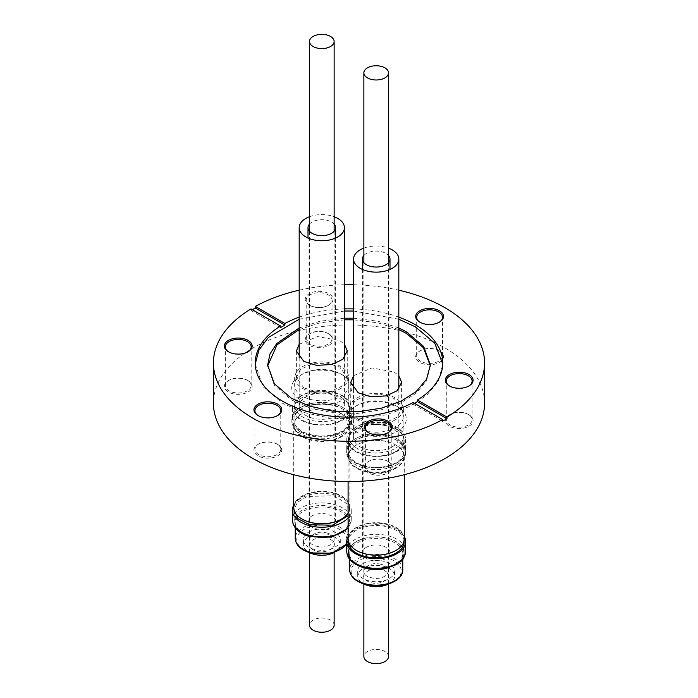 <?xml version="1.0" encoding="UTF-8"?>
<svg xmlns="http://www.w3.org/2000/svg" width="698" height="698" viewBox="0 0 698 698"><rect width="100%" height="100%" fill="white"/><g stroke="black" fill="none" stroke-linecap="round" stroke-linejoin="round"><path stroke-width="0.52" stroke-dasharray="3.49 2.62" d="M334.133 625.129A12.328 7.12 0 0 0 330.52 620.094A12.328 7.12 0 0 0 317.093 618.559A12.328 7.12 0 0 0 309.484 625.129M388.516 656.53A12.328 7.12 0 0 0 380.907 649.951A12.328 7.12 0 0 0 367.48 651.496A12.328 7.12 0 0 0 363.867 656.53M484.569 403.252A135.569 78.272 0 0 0 444.862 347.909A135.569 78.272 0 0 0 297.121 330.939A135.569 78.272 0 0 0 213.431 403.252M438.728 350.64L439.426 351.05A13.899 8.027 180 0 1 439.426 362.402A13.899 8.027 180 0 1 419.768 362.402A13.899 8.027 180 0 1 419.76 351.05A13.899 8.027 180 0 1 439.426 351.05L438.728 350.64A12.913 7.46 180 0 1 442.515 355.919A12.913 7.46 180 0 1 434.54 362.803A12.913 7.46 180 0 1 420.458 361.189A12.913 7.46 180 0 1 416.68 355.919A12.913 7.46 180 0 1 420.458 350.64A12.913 7.46 180 0 1 438.728 350.64M328.252 333.557L328.95 333.958A13.899 8.027 180 0 1 328.95 345.309A13.899 8.027 180 0 1 309.293 345.309A13.899 8.027 180 0 1 309.293 333.958A13.899 8.027 180 0 1 328.95 333.958L328.252 333.557A12.913 7.46 180 0 1 332.039 338.827A12.913 7.46 180 0 1 324.064 345.719A12.913 7.46 180 0 1 309.991 344.097A12.913 7.46 180 0 1 306.204 338.827A12.913 7.46 180 0 1 309.991 333.557A12.913 7.46 180 0 1 328.252 333.557M247.38 380.244L248.078 380.646A13.899 8.027 180 0 1 248.078 391.997A13.899 8.027 180 0 1 228.412 391.997A13.899 8.027 180 0 1 228.412 380.646A13.899 8.027 180 0 1 248.078 380.646L247.38 380.244A12.913 7.46 180 0 1 251.167 385.523A12.913 7.46 180 0 1 243.192 392.407A12.913 7.46 180 0 1 229.11 390.793A12.913 7.46 180 0 1 225.332 385.523A12.913 7.46 180 0 1 229.11 380.244A12.913 7.46 180 0 1 247.38 380.244M276.984 444.024L277.682 444.434A13.899 8.027 180 0 1 277.682 455.785A13.899 8.027 180 0 1 258.016 455.785A13.899 8.027 180 0 1 258.016 444.434A13.899 8.027 180 0 1 277.682 444.434L276.984 444.024A12.913 7.46 180 0 1 280.762 449.303A12.913 7.46 180 0 1 272.787 456.187A12.913 7.46 180 0 1 258.714 454.573A12.913 7.46 180 0 1 254.936 449.303A12.913 7.46 180 0 1 258.714 444.024A12.913 7.46 180 0 1 276.984 444.024M387.46 461.116L388.149 461.518A13.899 8.027 180 0 1 388.149 472.869A13.899 8.027 180 0 1 368.492 472.869A13.899 8.027 180 0 1 368.492 461.518A13.899 8.027 180 0 1 388.149 461.518L387.46 461.116A12.913 7.46 180 0 1 391.238 466.395A12.913 7.46 180 0 1 383.263 473.279A12.913 7.46 180 0 1 369.19 471.665A12.913 7.46 180 0 1 365.403 466.395A12.913 7.46 180 0 1 369.19 461.116A12.913 7.46 180 0 1 387.46 461.116M468.332 414.429L469.03 414.83A13.899 8.027 180 0 1 469.03 426.181A13.899 8.027 180 0 1 449.364 426.181A13.899 8.027 180 0 1 449.364 414.83A13.899 8.027 180 0 1 469.03 414.83L468.332 414.429A12.913 7.46 180 0 1 472.11 419.699A12.913 7.46 180 0 1 464.135 426.591A12.913 7.46 180 0 1 450.062 424.969A12.913 7.46 180 0 1 446.284 419.699A12.913 7.46 180 0 1 450.062 414.429A12.913 7.46 180 0 1 468.332 414.429M397.494 406.655L395.4 405.451A27.161 15.679 180 0 1 403.357 416.54A27.161 15.679 180 0 1 386.587 431.024A27.161 15.679 180 0 1 356.983 427.621A27.161 15.679 180 0 1 349.026 416.54A27.161 15.679 180 0 1 356.983 405.451A27.161 15.679 180 0 1 395.4 405.451L397.485 406.655A30.119 17.389 180 0 1 397.494 406.655A30.119 17.389 180 0 1 397.485 431.251A30.119 17.389 180 0 1 354.889 431.251A30.119 17.389 180 0 1 354.889 406.655A30.119 17.389 180 0 1 397.485 406.655M341.017 374.049L343.111 375.262A30.119 17.389 180 0 1 343.111 399.849A30.119 17.389 180 0 1 300.515 399.849A30.119 17.389 180 0 1 300.506 375.262A30.119 17.389 180 0 1 343.111 375.262L341.017 374.049A27.161 15.679 180 0 1 348.974 385.139A27.161 15.679 180 0 1 332.204 399.631A27.161 15.679 180 0 1 302.6 396.228A27.161 15.679 180 0 1 294.643 385.139A27.161 15.679 180 0 1 302.6 374.049A27.161 15.679 180 0 1 341.017 374.049M439.059 322.345A12.913 7.46 180 0 1 438.728 322.546A12.913 7.46 180 0 1 420.458 322.546L420.458 322.546A12.913 7.46 180 0 1 420.126 322.345M309.991 305.454L309.991 305.454A12.913 7.46 180 0 1 306.204 300.184A12.913 7.46 180 0 1 309.991 294.914A12.913 7.46 180 0 1 328.252 294.914A12.913 7.46 180 0 1 332.039 300.184A12.913 7.46 180 0 1 328.252 305.454L328.95 305.052A13.899 8.027 180 0 1 309.293 305.052A13.899 8.027 180 0 1 309.293 293.701A13.899 8.027 180 0 1 328.95 293.701A13.899 8.027 180 0 1 328.95 305.052L328.252 305.454A12.913 7.46 180 0 1 309.991 305.454L309.293 305.052M247.711 351.949A12.913 7.46 180 0 1 247.38 352.15A12.913 7.46 180 0 1 229.11 352.15L229.11 352.15A12.913 7.46 180 0 1 228.778 351.949M277.315 415.729A12.913 7.46 180 0 1 276.984 415.929A12.913 7.46 180 0 1 258.714 415.929L258.714 415.929A12.913 7.46 180 0 1 258.382 415.729M387.791 432.821A12.913 7.46 180 0 1 387.46 433.022A12.913 7.46 180 0 1 369.19 433.022L369.19 433.022A12.913 7.46 180 0 1 368.858 432.821M468.663 386.125A12.913 7.46 180 0 1 468.332 386.334A12.913 7.46 180 0 1 450.062 386.334L450.062 386.334A12.913 7.46 180 0 1 449.73 386.125M299.18 317.136A93.768 54.139 180 0 1 344.437 308.926M353.563 308.926A93.768 54.139 180 0 1 398.82 317.136M398.82 319.23L353.563 311.02M344.437 311.02L299.18 319.23M255.25 364.042L262.945 386.596L282.699 403.374L303.595 412.457L329.788 418.085L358.659 418.94L386.238 414.778L408.967 406.707L426.26 395.766L438.37 381.474L442.75 364.042M450.062 386.334L449.364 385.924L450.062 386.334M438.728 322.546L439.426 322.144L438.728 322.546M229.11 352.15L228.412 351.748L229.11 352.15M258.714 415.929L258.016 415.528L258.714 415.929M369.19 433.022L368.492 432.62L369.19 433.022M299.18 327.973L319.885 321.246L344.437 318.201M353.563 318.201L378.115 321.246L398.82 327.973M398.82 329.578L378.115 322.851L353.563 319.815M344.437 319.815L319.885 322.851L299.18 329.578M267.666 365.9L274.349 385.357L291.485 399.91L309.615 407.798L332.335 412.666L357.376 413.417L381.309 409.805L401.018 402.807L416.025 393.314L426.53 380.916L430.334 365.9M299.18 344.297L317.477 336.532L339.795 340.624L344.437 344.297M353.563 375.69L371.86 367.933L394.178 372.017L398.82 375.69M251.001 308.917L251.001 310.523L252.371 309.711M299.18 290.202A135.569 78.272 180 0 1 344.437 284.775M353.563 284.775A135.569 78.272 180 0 1 398.82 290.202M414.533 403.331L413.103 404.116L413.103 402.51M413.103 404.116L442.68 421.191M251.001 310.523L280.57 327.598M397.066 464.589A29.525 17.049 0 0 0 405.721 452.54A29.525 17.049 0 0 0 397.066 440.482A29.525 17.049 0 0 0 355.308 440.482L355.308 440.482A29.525 17.049 0 0 0 346.662 452.54A29.525 17.049 0 0 0 364.888 468.288A29.525 17.049 0 0 0 397.066 464.589M355.308 438.772A29.525 17.049 180 0 1 387.486 435.081A29.525 17.049 180 0 1 405.721 450.829A29.525 17.049 180 0 1 397.066 462.887A29.525 17.049 180 0 1 364.888 466.578A29.525 17.049 180 0 1 346.662 450.829A29.525 17.049 180 0 1 355.308 438.772M356.425 439.836L356.425 439.836A27.955 16.141 0 0 0 348.241 451.248A27.955 16.141 0 0 0 365.49 466.159A27.955 16.141 0 0 0 395.958 462.661A27.955 16.141 0 0 0 404.142 451.248A27.955 16.141 0 0 0 395.958 439.836A27.955 16.141 0 0 0 356.425 439.836L355.308 440.482L356.425 439.836M395.958 451.388A27.955 16.141 180 0 1 365.49 454.887A27.955 16.141 180 0 1 348.241 439.976A27.955 16.141 180 0 1 356.425 428.572A27.955 16.141 180 0 1 386.884 425.073A27.955 16.141 180 0 1 404.142 439.976A27.955 16.141 180 0 1 395.958 451.388M355.378 427.464L355.378 427.464A29.429 16.988 0 0 0 346.758 439.478A29.429 16.988 0 0 0 364.923 455.175A29.429 16.988 0 0 0 397.005 451.493A29.429 16.988 0 0 0 405.625 439.478A29.429 16.988 0 0 0 397.005 427.464A29.429 16.988 0 0 0 355.378 427.464L357.158 426.434A26.917 15.539 0 0 0 349.27 437.428A26.917 15.539 0 0 0 365.892 451.78A26.917 15.539 0 0 0 395.225 448.413A26.917 15.539 0 0 0 403.104 437.428A26.917 15.539 0 0 0 395.225 426.434A26.917 15.539 0 0 0 357.158 426.434L355.378 427.464M355.378 438.737A29.429 16.988 0 0 0 346.758 450.751A29.429 16.988 0 0 0 364.923 466.447A29.429 16.988 0 0 0 397.005 462.765A29.429 16.988 0 0 0 405.625 450.751A29.429 16.988 0 0 0 387.451 435.055A29.429 16.988 0 0 0 355.378 438.737M395.225 419.873A26.917 15.539 180 0 1 365.892 423.25A26.917 15.539 180 0 1 349.27 408.888A26.917 15.539 180 0 1 357.158 397.904A26.917 15.539 180 0 1 386.491 394.527A26.917 15.539 180 0 1 403.104 408.888A26.917 15.539 180 0 1 395.225 419.873M342.988 433.72A29.953 17.293 0 0 0 351.766 421.487A29.953 17.293 0 0 0 342.988 409.264L342.988 409.264A29.953 17.293 0 0 0 300.629 409.264L300.629 409.264A29.953 17.293 0 0 0 291.86 421.487A29.953 17.293 0 0 0 300.629 433.72A29.953 17.293 0 0 0 342.988 433.72M302.042 408.443L300.629 409.264L302.042 408.443A27.955 16.141 180 0 1 341.575 408.443A27.955 16.141 180 0 1 341.575 431.268A27.955 16.141 180 0 1 302.042 431.268A27.955 16.141 180 0 1 302.042 408.443L302.042 408.443M300.629 432.01A29.953 17.293 0 0 0 342.988 432.01A29.953 17.293 0 0 0 351.766 419.777A29.953 17.293 0 0 0 342.988 407.553L342.988 407.553A29.953 17.293 0 0 0 300.629 407.553L300.629 407.553A29.953 17.293 0 0 0 291.86 419.777A29.953 17.293 0 0 0 300.629 432.01M300.995 407.335L300.995 407.335A29.429 16.988 0 0 0 292.375 419.358A29.429 16.988 0 0 0 310.549 435.055A29.429 16.988 0 0 0 342.622 431.373A29.429 16.988 0 0 0 351.242 419.358A29.429 16.988 0 0 0 342.622 407.335A29.429 16.988 0 0 0 300.995 407.335L300.995 407.335M300.995 396.071L300.995 396.071A29.429 16.988 0 0 0 292.375 408.086A29.429 16.988 0 0 0 310.549 423.782A29.429 16.988 0 0 0 342.622 420.1A29.429 16.988 0 0 0 351.242 408.086A29.429 16.988 0 0 0 342.622 396.071A29.429 16.988 0 0 0 300.995 396.071L302.775 395.042A26.917 15.539 0 0 0 294.896 406.027A26.917 15.539 0 0 0 311.509 420.388A26.917 15.539 0 0 0 340.842 417.02A26.917 15.539 0 0 0 348.73 406.027A26.917 15.539 0 0 0 340.842 395.042A26.917 15.539 0 0 0 302.775 395.042L300.995 396.071M340.842 388.481A26.917 15.539 180 0 1 311.509 391.848A26.917 15.539 180 0 1 294.896 377.496A26.917 15.539 180 0 1 302.775 366.502A26.917 15.539 180 0 1 332.108 363.135A26.917 15.539 180 0 1 348.73 377.496A26.917 15.539 180 0 1 340.842 388.481M337.815 415.476A22.624 13.061 0 0 0 344.437 406.236A22.624 13.061 0 0 0 330.468 394.169A22.624 13.061 0 0 0 305.811 397.005A22.624 13.061 0 0 0 299.18 406.236A22.624 13.061 0 0 0 313.149 418.311A22.624 13.061 0 0 0 337.815 415.476M309.484 216.72A22.624 13.061 180 0 1 334.133 216.72M309.484 224.093A13.803 7.966 180 0 1 312.05 222.043A13.803 7.966 180 0 1 334.133 224.093M312.05 515.883A13.803 7.966 0 0 0 308.01 521.519A13.803 7.966 0 0 0 316.526 528.883A13.803 7.966 0 0 0 331.567 527.156A13.803 7.966 0 0 0 335.616 521.519A13.803 7.966 0 0 0 327.092 514.156A13.803 7.966 0 0 0 312.05 515.883M341.401 420.126A27.702 15.993 180 0 1 311.203 423.59A27.702 15.993 180 0 1 294.102 408.819A27.702 15.993 180 0 1 302.217 397.502A27.702 15.993 180 0 1 332.414 394.038A27.702 15.993 180 0 1 349.515 408.819A27.702 15.993 180 0 1 341.401 420.126M302.217 436.224A27.702 15.993 180 0 1 294.102 424.916A27.702 15.993 180 0 1 302.217 413.609L302.217 413.609A27.702 15.993 180 0 1 341.401 413.609L341.401 413.609A27.702 15.993 180 0 1 349.515 424.916A27.702 15.993 180 0 1 341.401 436.224A27.702 15.993 180 0 1 302.217 436.224M341.54 519.068A27.702 15.993 0 0 0 349.515 507.839A27.702 15.993 0 0 0 341.401 496.522A27.702 15.993 0 0 0 302.217 496.522A27.702 15.993 0 0 0 294.102 507.839A27.702 15.993 0 0 0 302.217 519.146M302.217 510.212A27.702 15.993 0 0 0 294.102 521.519A27.702 15.993 0 0 0 311.203 536.3A27.702 15.993 0 0 0 341.401 532.836A27.702 15.993 0 0 0 349.515 521.519A27.702 15.993 0 0 0 332.414 506.739A27.702 15.993 0 0 0 302.217 510.212M341.68 436.712A28.103 16.22 180 0 1 301.937 436.712A28.103 16.22 180 0 1 293.71 425.239A28.103 16.22 180 0 1 301.937 413.766L301.937 413.766A28.103 16.22 180 0 1 341.68 413.766L341.68 413.766A28.103 16.22 180 0 1 349.907 425.239A28.103 16.22 180 0 1 341.68 436.712M348.093 513.257A28.103 16.22 0 0 0 349.907 507.516A28.103 16.22 0 0 0 341.68 496.042A28.103 16.22 0 0 0 301.937 496.042A28.103 16.22 0 0 0 293.71 507.516M395.783 451.519A27.702 15.993 180 0 1 365.586 454.991A27.702 15.993 180 0 1 348.485 440.211A27.702 15.993 180 0 1 356.599 428.904A27.702 15.993 180 0 1 386.797 425.431A27.702 15.993 180 0 1 403.898 440.211A27.702 15.993 180 0 1 395.783 451.519M356.599 467.625A27.702 15.993 180 0 1 348.485 456.309A27.702 15.993 180 0 1 356.599 445.001L356.599 445.001A27.702 15.993 180 0 1 395.783 445.001L395.783 445.001A27.702 15.993 180 0 1 403.898 456.309A27.702 15.993 180 0 1 395.783 467.625A27.702 15.993 180 0 1 356.599 467.625M395.923 550.46A27.702 15.993 0 0 0 403.898 539.231A27.702 15.993 0 0 0 395.783 527.924A27.702 15.993 0 0 0 356.599 527.924A27.702 15.993 0 0 0 348.485 539.231A27.702 15.993 0 0 0 356.599 550.539M356.599 541.604A27.702 15.993 0 0 0 348.485 552.921A27.702 15.993 0 0 0 365.586 567.692A27.702 15.993 0 0 0 395.783 564.228A27.702 15.993 0 0 0 403.898 552.921A27.702 15.993 0 0 0 386.797 538.141A27.702 15.993 0 0 0 356.599 541.604M396.063 468.105A28.103 16.22 180 0 1 356.32 468.105A28.103 16.22 180 0 1 348.093 456.632A28.103 16.22 180 0 1 356.32 445.158L356.32 445.158A28.103 16.22 180 0 1 396.063 445.158L396.063 445.158A28.103 16.22 180 0 1 404.29 456.632A28.103 16.22 180 0 1 396.063 468.105M404.29 538.908A28.103 16.22 0 0 0 396.063 527.435A28.103 16.22 0 0 0 356.32 527.435A28.103 16.22 0 0 0 348.093 538.908M392.189 446.877A22.624 13.061 0 0 0 398.82 437.637A22.624 13.061 0 0 0 384.851 425.562A22.624 13.061 0 0 0 360.185 428.398A22.624 13.061 0 0 0 353.563 437.637A22.624 13.061 0 0 0 367.532 449.704A22.624 13.061 0 0 0 392.189 446.877M363.867 248.122A22.624 13.061 180 0 1 388.516 248.122M363.867 255.485A13.803 7.966 180 0 1 366.433 253.444A13.803 7.966 180 0 1 388.516 255.485M366.433 547.284A13.803 7.966 0 0 0 362.384 552.921A13.803 7.966 0 0 0 370.908 560.276A13.803 7.966 0 0 0 385.95 558.548A13.803 7.966 0 0 0 389.99 552.921A13.803 7.966 0 0 0 381.474 545.557A13.803 7.966 0 0 0 366.433 547.284M333.356 508.51A26.568 15.339 180 0 1 340.598 511.477A26.568 15.339 180 0 1 348.381 522.322A26.568 15.339 180 0 1 310.261 536.143A26.568 15.339 180 0 1 303.019 533.176A26.568 15.339 180 0 1 295.237 522.322A26.568 15.339 180 0 1 333.356 508.51M293.71 505.195A29.429 16.988 180 0 1 342.622 498.232A29.429 16.988 180 0 1 351.242 510.247A29.429 16.988 180 0 1 348.093 517.899M327.275 533.098C312.974 528.656 301.431 542.468 316.351 546.168C330.643 550.609 342.186 536.797 327.275 533.098M348.093 515.752L347.63 504.061L333.958 495.72L307.155 496.505L297.662 502.115L293.902 509.383M386.352 539.545A26.568 15.339 180 0 1 394.981 542.878A26.568 15.339 180 0 1 402.763 553.723A26.568 15.339 180 0 1 366.031 567.902A26.568 15.339 180 0 1 357.402 564.569A26.568 15.339 180 0 1 349.619 553.723A26.568 15.339 180 0 1 386.352 539.545M404.098 540.784A27.955 16.141 0 0 0 395.958 530.236A27.955 16.141 0 0 0 366.188 526.58A27.955 16.141 0 0 0 348.276 540.784M395.958 541.508A27.955 16.141 0 0 0 365.49 538.01A27.955 16.141 0 0 0 348.241 552.921A27.955 16.141 0 0 0 356.425 564.324A27.955 16.141 0 0 0 386.884 567.823A27.955 16.141 0 0 0 404.142 552.921A27.955 16.141 0 0 0 395.958 541.508M348.093 536.596A29.429 16.988 180 0 1 397.005 529.634A29.429 16.988 180 0 1 404.29 536.596M380.995 564.324C366.284 560.363 356.128 574.533 371.388 577.735C386.099 581.696 396.255 567.526 380.995 564.324M334.054 552.624A18.488 10.671 0 0 0 334.883 552.17A18.488 10.671 0 0 0 340.292 544.623A18.488 10.671 0 0 0 328.88 534.764A18.488 10.671 0 0 0 308.734 537.076A18.488 10.671 0 0 0 303.325 544.623A18.488 10.671 0 0 0 309.572 552.624M308.734 532.085A18.488 10.671 180 0 1 328.88 529.773A18.488 10.671 180 0 1 340.292 539.633A18.488 10.671 180 0 1 334.883 547.18A18.488 10.671 180 0 1 314.737 549.492A18.488 10.671 180 0 1 303.325 539.633A18.488 10.671 180 0 1 308.734 532.085M313.027 549.701C301.196 543.445 319.763 532.722 330.59 539.554C342.421 545.81 323.863 556.524 313.027 549.701M388.428 584.017A18.488 10.671 0 0 0 389.266 583.572A18.488 10.671 0 0 0 394.675 576.025A18.488 10.671 0 0 0 383.263 566.165A18.488 10.671 0 0 0 363.117 568.477A18.488 10.671 0 0 0 357.708 576.025A18.488 10.671 0 0 0 363.946 584.017M363.117 563.487A18.488 10.671 180 0 1 383.263 561.166A18.488 10.671 180 0 1 394.675 571.034A18.488 10.671 180 0 1 389.266 578.581A18.488 10.671 180 0 1 369.12 580.893A18.488 10.671 180 0 1 357.708 571.034A18.488 10.671 180 0 1 363.117 563.487M367.41 581.094C355.579 574.838 374.137 564.124 384.973 570.947C396.804 577.202 378.237 587.925 367.41 581.094M358.205 419.271L350.754 408.888L355.038 400.731L366.459 395.321L381.152 394.483L394.178 398.506L401.629 408.888L397.337 417.046L385.924 422.456L371.231 423.293L358.205 419.271M303.822 387.879L296.371 377.496L300.664 369.329L312.076 363.92L326.769 363.091L339.795 367.104L347.246 377.496L342.962 385.654L331.541 391.063L316.848 391.892L303.822 387.879M292.375 519.914A29.429 16.988 180 0 1 334.595 504.61A29.429 16.988 180 0 1 342.622 507.9A29.429 16.988 180 0 1 351.242 519.914A29.429 16.988 180 0 1 348.093 527.557M310.907 552.685C317.075 555.05 336.035 555.503 344.411 545.932C352.176 536.186 339.76 527.906 332.71 526.589C326.542 524.224 307.591 523.77 299.206 533.342C291.45 543.079 303.857 551.368 310.907 552.685M346.758 543.707A26.568 15.339 0 0 0 348.381 538.428A26.568 15.339 0 0 0 340.598 527.583A26.568 15.339 0 0 0 333.356 524.608A26.568 15.339 0 0 0 295.237 538.428M346.758 551.307A29.429 16.988 180 0 1 387.442 535.61A29.429 16.988 180 0 1 397.005 539.292A29.429 16.988 180 0 1 405.625 551.307M366.598 584.418C372.994 586.573 391.962 586.399 399.378 576.565C406.157 566.584 392.948 558.723 385.785 557.641C379.389 555.486 360.421 555.66 353.005 565.493C346.217 575.475 359.426 583.336 366.598 584.418M402.763 569.821A26.568 15.339 0 0 0 394.981 558.976A26.568 15.339 0 0 0 386.352 555.652A26.568 15.339 0 0 0 349.619 569.821M334.133 231.274L334.133 552.598M309.484 231.274L309.484 552.598M363.867 262.666L363.867 583.99M388.516 262.666L388.516 583.99M420.458 350.64L419.76 351.05M309.991 333.557L309.293 333.958M229.11 380.244L228.412 380.646M258.714 444.024L258.016 444.434M369.19 461.116L368.492 461.518M450.062 414.429L449.364 414.83M356.983 405.451L354.889 406.655M302.6 374.049L300.506 375.262M416.68 355.919L416.68 317.276M306.204 338.827L306.204 300.184M225.332 385.523L225.332 346.88M254.936 449.303L254.936 410.66M365.403 466.395L365.403 427.752M446.284 419.699L446.284 381.056M349.026 408.888L349.026 416.54M294.643 377.496L294.643 385.139M255.232 365.098L255.232 363.004M267.657 366.703L267.657 365.098M296.371 351.007L296.371 377.496M350.754 382.399L350.754 408.888M442.515 355.919L442.515 317.276M332.039 338.827L332.039 300.184M251.167 385.523L251.167 346.88M280.762 449.303L280.762 410.66M391.238 466.395L391.238 427.752M472.11 419.699L472.11 381.056M403.357 408.888L403.357 416.54M348.974 377.496L348.974 385.139M442.768 365.098L442.768 363.004M468.332 386.334L469.03 385.924M420.458 322.546L419.76 322.144M247.38 352.15L248.078 351.748M276.984 415.929L277.682 415.528M387.46 433.022L388.149 432.62M430.343 366.703L430.343 365.098M347.246 351.007L347.246 377.496M401.629 382.399L401.629 408.888M405.721 450.829L405.721 452.54M348.241 439.976L348.241 451.248M404.142 439.976L404.142 451.248M395.958 439.836L397.066 440.482M346.662 450.829L346.662 452.54M346.758 439.478L346.758 450.751M349.27 408.888L349.27 437.428M403.104 408.888L403.104 437.428M395.225 426.434L397.005 427.464M405.625 439.478L405.625 450.751M341.575 408.443L342.988 409.264M351.766 419.777L351.766 421.487M292.375 408.086L292.375 419.358M294.896 377.496L294.896 406.027M348.73 377.496L348.73 406.027M340.842 395.042L342.622 396.071M351.242 408.086L351.242 419.358M291.86 419.777L291.86 421.487M344.437 357.716L344.437 406.236M308.01 238.035L308.01 521.519M335.616 238.035L335.616 521.519M299.18 357.716L299.18 406.236M294.102 408.819L294.102 424.916M294.102 507.839L294.102 510.221M294.102 512.393L294.102 521.519M293.71 425.239L293.71 474.719M349.907 425.239L349.907 507.516M349.515 507.839L349.515 521.519M349.515 408.819L349.515 424.916M348.485 440.211L348.485 456.309M348.485 539.231L348.485 541.622M348.485 543.786L348.485 552.921M348.093 456.632L348.093 481.524M404.29 456.632L404.29 474.719M403.898 539.231L403.898 541.622M403.898 543.786L403.898 552.921M403.898 440.211L403.898 456.309M398.82 389.109L398.82 437.637M362.384 269.428L362.384 552.921M389.99 269.428L389.99 552.921M353.563 389.109L353.563 437.637M351.242 510.247L351.242 519.914L349.524 526.152L348.093 528.246M348.381 522.322L348.381 538.428L346.758 543.978M295.237 522.322L295.237 527.88M348.241 552.921L348.241 541.648M402.763 553.723L402.763 559.273M349.619 553.723L349.619 559.273M404.142 552.921L404.142 541.648M340.292 539.633L340.292 544.623M303.325 539.633L303.325 544.623M394.675 571.034L394.675 576.025M357.708 571.034L357.708 576.025"/><path stroke-width="1.05" d="M330.52 36.444A12.328 7.12 180 0 1 334.133 41.47A12.328 7.12 180 0 1 326.524 48.049A12.328 7.12 180 0 1 313.097 46.504A12.328 7.12 180 0 1 309.484 41.47A12.328 7.12 180 0 1 317.093 34.9A12.328 7.12 180 0 1 330.52 36.444M309.484 552.598L309.484 625.129A12.328 7.12 0 0 0 313.097 630.163A12.328 7.12 0 0 0 326.524 631.707A12.328 7.12 0 0 0 334.133 625.129L334.133 552.598M384.903 77.906A12.328 7.12 180 0 1 371.476 79.441A12.328 7.12 180 0 1 363.867 72.871A12.328 7.12 180 0 1 367.48 67.837A12.328 7.12 180 0 1 380.907 66.293A12.328 7.12 180 0 1 388.516 72.871A12.328 7.12 180 0 1 384.903 77.906M363.867 583.99L363.867 656.53A12.328 7.12 0 0 0 371.476 663.1A12.328 7.12 0 0 0 384.903 661.556A12.328 7.12 0 0 0 388.516 656.53L388.516 583.99M398.82 290.202A135.569 78.272 180 0 1 444.862 307.652A135.569 78.272 180 0 1 484.569 363.004A135.569 78.272 180 0 1 446.999 417.081L446.999 418.695L442.68 421.191L442.68 419.577A135.569 78.272 180 0 1 253.138 418.346A135.569 78.272 180 0 1 213.431 363.004A135.569 78.272 180 0 1 251.001 308.917L280.57 325.992L280.57 327.598L284.897 325.102L284.897 323.497A93.768 54.139 180 0 1 299.18 317.136M213.431 363.004L213.431 403.252A135.569 78.272 0 0 0 253.138 458.595A135.569 78.272 0 0 0 400.879 475.565A135.569 78.272 0 0 0 484.569 403.252L484.569 363.004M420.126 322.345A12.913 7.46 180 0 1 416.68 317.276A12.913 7.46 180 0 1 420.458 312.006A12.913 7.46 180 0 1 438.728 312.006A12.913 7.46 180 0 1 442.515 317.276A12.913 7.46 180 0 1 439.059 322.345M228.778 351.949A12.913 7.46 180 0 1 225.332 346.88A12.913 7.46 180 0 1 233.306 339.987A12.913 7.46 180 0 1 247.38 341.601A12.913 7.46 180 0 1 251.167 346.88A12.913 7.46 180 0 1 247.711 351.949M258.382 415.729A12.913 7.46 180 0 1 254.936 410.66A12.913 7.46 180 0 1 262.902 403.767A12.913 7.46 180 0 1 276.984 405.39A12.913 7.46 180 0 1 280.762 410.66A12.913 7.46 180 0 1 277.315 415.729M368.858 432.821A12.913 7.46 180 0 1 365.403 427.752A12.913 7.46 180 0 1 373.378 420.859A12.913 7.46 180 0 1 387.46 422.473A12.913 7.46 180 0 1 391.238 427.752A12.913 7.46 180 0 1 387.791 432.821M449.73 386.125A12.913 7.46 180 0 1 446.284 381.056A12.913 7.46 180 0 1 454.25 374.172A12.913 7.46 180 0 1 468.332 375.786A12.913 7.46 180 0 1 472.11 381.056A12.913 7.46 180 0 1 468.663 386.125M442.68 419.577L413.103 402.51A93.768 54.139 180 0 1 282.699 401.28A93.768 54.139 180 0 1 255.232 363.004A93.768 54.139 180 0 1 280.57 325.992M344.437 308.926A93.768 54.139 180 0 1 353.563 308.926M398.82 317.136A93.768 54.139 180 0 1 415.301 324.718A93.768 54.139 180 0 1 442.768 363.004A93.768 54.139 180 0 1 417.43 400.015L446.999 417.081M442.75 364.042L434.706 343.137L415.301 326.812L398.82 319.23M353.563 311.02L344.437 311.02M299.18 319.23L268.364 337.466L258.941 350.021L255.25 364.042M449.364 385.924L449.364 385.924A13.899 8.027 180 0 1 449.364 374.573A13.899 8.027 180 0 1 469.03 374.573A13.899 8.027 180 0 1 469.03 385.924A13.899 8.027 180 0 1 449.364 385.924M419.768 310.793A13.899 8.027 180 0 1 439.426 310.793A13.899 8.027 180 0 1 439.426 322.144L439.426 322.144A13.899 8.027 180 0 1 419.76 322.144A13.899 8.027 180 0 1 419.768 310.793M228.412 351.748L228.412 351.748A13.899 8.027 180 0 1 228.412 340.397A13.899 8.027 180 0 1 248.078 340.397A13.899 8.027 180 0 1 248.078 351.748A13.899 8.027 180 0 1 228.412 351.748M258.016 415.528L258.016 415.528A13.899 8.027 180 0 1 258.016 404.177A13.899 8.027 180 0 1 277.682 404.177A13.899 8.027 180 0 1 277.682 415.528A13.899 8.027 180 0 1 258.016 415.528M368.492 432.62L368.492 432.62A13.899 8.027 180 0 1 368.492 421.269A13.899 8.027 180 0 1 388.149 421.269A13.899 8.027 180 0 1 388.149 432.62A13.899 8.027 180 0 1 368.492 432.62M398.82 327.973L406.515 331.89L423.651 346.444L430.343 365.098L426.53 379.302L416.025 391.709L401.027 401.193L381.309 408.19L357.376 411.811L332.335 411.061L309.615 406.184L291.485 398.305L274.349 383.743L267.657 365.098L270.013 353.869L276.678 343.599L299.18 327.973M344.437 318.201L353.563 318.201M430.334 365.9L423.389 347.709L406.515 333.496L398.82 329.578M353.563 319.815L344.437 319.815M299.18 329.578L276.975 344.873L267.666 365.9M344.437 344.297L347.246 351.007L342.77 359.33L331.916 364.487L316.595 365.377L303.822 361.389L296.371 351.007L299.18 344.297M398.82 375.69L401.629 382.399L397.153 390.723L386.291 395.879L370.978 396.778L358.205 392.791L350.754 382.399L353.563 375.69M252.371 309.711L255.32 308.027L255.32 306.422A135.569 78.272 180 0 1 299.18 290.202M344.437 284.775A135.569 78.272 180 0 1 353.563 284.775M255.32 306.422L284.897 323.497M446.999 418.695L417.43 401.62L417.43 400.015M417.43 401.62L414.533 403.331M284.897 325.102L255.32 308.027M334.133 216.72A22.624 13.061 180 0 1 344.437 227.679A22.624 13.061 180 0 1 337.815 236.919A22.624 13.061 180 0 1 313.149 239.754A22.624 13.061 180 0 1 299.18 227.679A22.624 13.061 180 0 1 305.811 218.439A22.624 13.061 180 0 1 309.484 216.72M334.133 224.093A13.803 7.966 180 0 1 335.616 227.679A13.803 7.966 180 0 1 331.567 233.315A13.803 7.966 180 0 1 316.526 235.043A13.803 7.966 180 0 1 308.01 227.679A13.803 7.966 180 0 1 309.484 224.093M293.71 474.719L293.71 507.516A28.103 16.22 0 0 0 301.937 518.98A28.103 16.22 0 0 0 301.937 518.989L302.217 519.146A27.702 15.993 0 0 0 341.401 519.146L341.401 519.146A27.702 15.993 0 0 0 341.54 519.068M301.937 518.989A28.103 16.22 0 0 0 341.68 518.989A28.103 16.22 0 0 0 341.68 518.98A28.103 16.22 0 0 0 348.093 513.257M348.093 481.524L348.093 538.908A28.103 16.22 0 0 0 356.32 550.382L356.599 550.539A27.702 15.993 0 0 0 395.783 550.539L395.783 550.539A27.702 15.993 0 0 0 395.923 550.46M356.599 550.539L356.32 550.382A28.103 16.22 0 0 0 396.063 550.382L396.063 550.382A28.103 16.22 0 0 0 404.29 538.908L404.29 474.719M388.516 248.122A22.624 13.061 180 0 1 398.82 259.08A22.624 13.061 180 0 1 392.189 268.311A22.624 13.061 180 0 1 367.532 271.147A22.624 13.061 180 0 1 353.563 259.08A22.624 13.061 180 0 1 360.185 249.84A22.624 13.061 180 0 1 363.867 248.122M388.516 255.485A13.803 7.966 180 0 1 389.99 259.08A13.803 7.966 180 0 1 385.95 264.708A13.803 7.966 180 0 1 370.908 266.435A13.803 7.966 180 0 1 362.384 259.08A13.803 7.966 180 0 1 363.867 255.485M348.093 517.899A29.429 16.988 180 0 1 300.995 522.261A29.429 16.988 180 0 1 292.375 510.247A29.429 16.988 180 0 1 293.71 505.195M293.902 509.383L298.002 518.71L309.668 524.783L332.527 525.158L348.093 515.752M348.276 540.784A27.955 16.141 0 0 0 348.241 541.648A27.955 16.141 0 0 0 356.425 553.06A27.955 16.141 0 0 0 386.884 556.559A27.955 16.141 0 0 0 404.142 541.648A27.955 16.141 0 0 0 404.098 540.784M404.29 536.596A29.429 16.988 180 0 1 405.625 541.648A29.429 16.988 180 0 1 387.451 557.344A29.429 16.988 180 0 1 355.378 553.662A29.429 16.988 180 0 1 346.758 541.648A29.429 16.988 180 0 1 348.093 536.596M309.572 552.624A18.488 10.671 0 0 0 334.054 552.624M363.946 584.017A18.488 10.671 0 0 0 388.428 584.017M348.093 527.557A29.429 16.988 180 0 1 309.022 535.218A29.429 16.988 180 0 1 300.995 531.928A29.429 16.988 180 0 1 292.375 519.914L292.375 510.247M295.237 527.88L295.237 538.428A26.568 15.339 0 0 0 303.019 549.274A26.568 15.339 0 0 0 310.261 552.24A26.568 15.339 0 0 0 346.758 543.707M346.758 551.307C346.932 558.967 353.136 564.638 365.386 568.312C372.078 569.856 378.839 569.952 385.662 568.608L396.778 564.446C400.783 560.651 403.418 562.413 405.625 551.307A29.429 16.988 180 0 1 364.941 567.012A29.429 16.988 180 0 1 355.378 563.321A29.429 16.988 180 0 1 346.758 551.307L346.758 541.648M366.031 583.999A26.568 15.339 0 0 0 402.763 569.821C403.261 581.242 382.53 588.92 366.249 584.645C355.84 581.94 350.291 576.993 349.619 569.821A26.568 15.339 0 0 0 357.402 580.675A26.568 15.339 0 0 0 366.031 583.999M334.133 41.47L334.133 231.274M309.484 41.47L309.484 231.274M363.867 72.871L363.867 262.666M388.516 72.871L388.516 262.666M344.437 227.679L344.437 357.716M308.01 227.679L308.01 238.035M335.616 227.679L335.616 238.035M299.18 227.679L299.18 357.716M294.102 510.221L294.102 512.393M348.485 541.622L348.485 543.786M403.898 541.622L403.898 543.786M398.82 259.08L398.82 389.109M362.384 259.08L362.384 269.428M389.99 259.08L389.99 269.428M353.563 259.08L353.563 389.109M348.093 528.246L331.428 537.181L309.511 536.526C298.744 533.324 293.038 527.793 292.375 519.914M346.758 543.978L331.847 553.226L310.505 552.903C300.899 550.041 295.812 545.217 295.237 538.428M405.625 551.307L405.625 541.648M402.763 559.273L402.763 569.821M349.619 559.273L349.619 569.821"/></g></svg>
